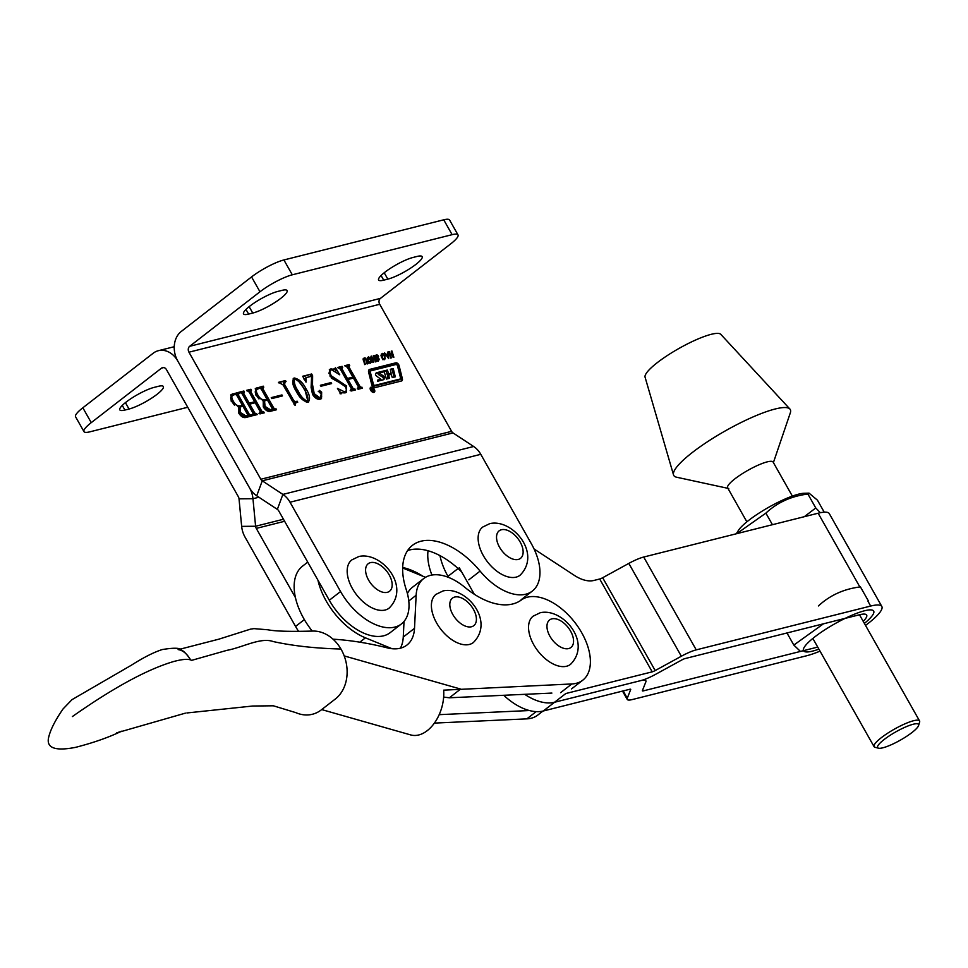 <?xml version="1.0" encoding="UTF-8"?>
<svg xmlns="http://www.w3.org/2000/svg" width="968" height="968" viewBox="0 0 968 968"><rect width="100%" height="100%" fill="white"/><g stroke="black" fill="none" stroke-linecap="round" stroke-linejoin="round"><path stroke-width="1.45" d="M374.289 389.354A3.061 1.767 52.2 0 0 370.599 387.381A3.061 1.767 52.2 0 0 370.671 390.261A3.061 1.767 52.2 0 0 374.35 392.221A3.061 1.767 52.2 0 0 374.289 389.354M370.925 390.201A2.626 1.512 52.2 0 0 374.084 391.883A2.626 1.512 52.2 0 0 374.035 389.414A2.626 1.512 52.2 0 0 370.865 387.732A2.626 1.512 52.2 0 0 370.925 390.201M375.765 375.173A1.754 1.004 52.2 0 0 376.721 376.189L380.92 379.262L377.484 380.134L377.617 381.235L382.965 379.892A6.123 3.533 52.2 0 0 383.764 379.504A6.123 3.533 52.2 0 0 384.55 378.258A1.754 1.004 52.2 0 0 383.328 375.947L379.335 373.007L384.223 371.76L386.426 379.081L389.378 378.343L388.688 375.015L391.132 374.386L392.33 377.593L395.283 376.854L393.262 368.542L390.31 369.28L391.145 373.2L388.7 373.829L387.357 370.03L376.951 372.632A6.123 3.533 52.2 0 0 376.153 373.019A6.123 3.533 52.2 0 0 375.56 373.733A1.754 1.004 52.2 0 0 375.765 375.173M379.299 373.055L378.222 374.289L379.589 373.66M375.669 373.551A6.123 3.533 52.2 0 1 375.826 373.515L386.232 370.901L387.103 374.386L388.7 373.829M369.97 371.627A2.626 1.512 52.2 0 0 369.631 371.785A2.626 1.512 52.2 0 0 369.304 373.346L372.341 385.397L373.406 386.317L398.961 379.904A1.754 1.004 52.2 0 0 399.191 379.795A1.754 1.004 52.2 0 0 399.348 379.601M373.466 384.526L374.531 385.445L400.086 379.032A1.754 1.004 52.2 0 0 400.316 378.924A1.754 1.004 52.2 0 0 400.522 377.883L397.364 365.335L396.299 364.416L371.095 370.756A2.626 1.512 52.2 0 0 370.756 370.913A2.626 1.512 52.2 0 0 370.429 372.474L373.466 384.526L372.341 385.397M372.184 385.784A2.626 1.512 52.2 0 0 375.003 387.624L401.478 380.981A3.497 2.021 52.2 0 0 401.938 380.763A3.497 2.021 52.2 0 0 402.361 378.682L399.07 365.577A2.626 1.512 52.2 0 0 395.876 362.819L369.728 369.389A4.368 2.517 52.2 0 0 369.159 369.667A4.368 2.517 52.2 0 0 368.626 372.256L371.809 384.877A2.626 1.512 52.2 0 0 372.184 385.784M373.878 391.132L370.95 388.616L372.486 389.862L372.269 388.289L373.878 391.132M367.61 357.519L369.921 357.313L371.409 362.129L370.417 363.218L368.905 362.758L367.574 360.507L367.429 357.942L368.457 356.853L367.429 357.942M370.393 362.238L370.284 363.012L371.409 362.129L370.417 363.218M378.282 357.991L379.226 359.104L378.391 361.209L376.262 359.685L378.585 359.927L375.342 357.059L376.358 354.832L377.786 355.195L378.561 356.611L376.007 356.188L376.262 357.18L378.282 357.991L377.472 358.62M377.181 361.028L378.585 359.927M375.306 355.704L376.358 354.832L375.33 355.631M376.588 355.692L375.257 356.769M387.696 354.046L387.624 352.086L388.325 351.904L388.664 358.632L384.526 352.86L386.28 354.397L387.696 354.046L385.857 355.099M231.171 401.115L231.146 394.533L238.672 392.33L239.229 393.31L238.249 394.799L249.248 414.231L252.007 415.913L246.356 417.329C243.682 418.261 241.141 416.845 238.721 413.07L238.697 406.911L231.171 401.115M238.479 393.504L237.124 395.67L248.123 415.115L249.248 414.231M255.733 394.944L255.697 388.362L263.223 386.159L263.78 387.139L262.8 388.64L273.799 408.072L276.57 409.742L270.907 411.158C268.245 412.09 265.692 410.674 263.272 406.911L263.248 400.74L255.733 394.944M263.03 387.333L261.675 389.511L272.673 408.944L273.799 408.072M285.185 381.767L284.544 384.393L293.764 400.667L295.421 401.635L297.176 401.2L297.733 402.18L295.736 402.906L295.107 405.459L282.971 384.816L278.457 382.336L285.499 380.569L286.056 381.549L283.309 382.977M305.985 377.665L306.009 382.154L302.681 376.249L311.648 373.999L312.616 375.705L312.531 384.671L314.225 393.698L320.214 398.029L321.037 397.642L319.089 398.901L320.214 398.029L321.255 394.23L319.222 391.967L319.343 390.394L321.654 392.137L321.497 398.586L320.396 399.106C317.637 399.82 315.036 398.271 312.567 394.448L311.103 387.394L311.623 376.249L305.985 377.665L304.061 379.299M331.637 369.728C329.556 370.55 329.495 372.619 331.443 375.935L346.435 385.917L346.423 392.282L345.056 392.911L341.389 392.718L340.978 393.94L337.457 388.41L344.656 391.895C346.617 391.302 346.81 389.523 345.225 386.547L330.076 376.274L329.773 369.365L334.759 368.941L335.448 367.646L339.744 374.798L331.637 369.728L329.568 371.034L328.939 373.479M341.389 392.718L340.978 393.94M344.656 391.895L343.531 392.766L344.656 391.895M334.759 368.941L333.682 369.8L334.759 368.941M189.667 346.302A4.356 3.449 -104.1 0 0 188.954 352.195L260.84 479.257L451.596 431.341L379.71 304.291A4.356 3.449 75.9 0 1 380.424 298.398L189.667 346.302L259.969 291.779A26.136 5.239 -29.5 0 1 292.3 274.803L452.129 234.667A26.136 5.239 -29.5 0 1 457.997 234.885A26.136 5.239 -29.5 0 1 450.725 243.863L380.424 298.398M350.658 390.189L351.324 388.604L340.325 369.159L337.796 367.429L342.115 366.352L342.672 367.332L341.91 368.748L347.415 378.476L352.872 377.109L347.367 367.368L344.838 365.662L349.158 364.573L349.714 365.565L348.964 366.993L359.963 386.426L362.504 388.156L358.184 389.245L357.628 388.265L358.378 386.825L353.429 378.089L347.972 379.468L352.921 388.204L355.45 389.935L351.13 391.011L350.573 390.031L351.324 388.604M342.176 367.453L340.784 369.619L346.29 379.359L347.415 378.476M349.23 365.686L347.839 367.864L358.838 387.297L359.963 386.426M357.712 388.41L358.378 386.825M320.916 386.256L320.36 385.276L331.044 382.59L331.601 383.57L320.916 386.256M307.957 402.228C303.262 401.236 299.378 397.63 296.305 391.399C292.421 385.337 291.743 380.872 294.248 377.992C299.015 378.984 302.96 382.638 306.082 388.942C309.917 395.017 310.546 399.445 307.957 402.228L308.78 401.853M293.486 378.355L294.248 377.992L293.123 378.863L294.913 378.96M271.814 398.586L271.258 397.606L281.942 394.932L282.499 395.912L271.814 398.586M252.454 414.849L253.108 413.263L242.121 393.831L239.58 392.101L243.9 391.011L244.456 392.004L243.694 393.407L249.199 403.148L254.657 401.781L249.151 392.04L246.622 390.334L250.942 389.245L251.498 390.225L250.76 391.665L261.747 411.097L264.288 412.828L259.969 413.905L259.412 412.925L260.162 411.497L255.213 402.761L249.756 404.128L254.705 412.864L257.234 414.594L252.914 415.683L252.37 414.703L253.108 413.263M243.972 392.125L242.569 394.279L248.074 404.019L249.199 403.148M251.014 390.346L249.635 392.536L260.622 411.969L261.747 411.097M259.497 413.082L260.162 411.497M391.205 351.178L391.931 350.997L393.855 357.252L393.129 357.434L392.342 354.869L390.624 355.304L391.411 357.87L390.685 358.051L388.761 351.795L389.487 351.614L390.358 354.445L392.076 354.022L391.205 351.178M381.501 354.022L383.812 353.828L385.288 358.644L384.308 359.721L382.796 359.273L381.465 357.01L381.319 354.457L382.348 353.368L381.319 354.457M384.284 358.753L384.163 359.515L385.288 358.644L384.308 359.721M373.442 355.643L374.168 355.462L376.08 361.717L375.354 361.899L374.568 359.334L372.861 359.769L373.648 362.322L372.91 362.516L370.998 356.26L371.724 356.079L372.595 358.91L374.301 358.475L373.442 355.643M365.71 358.16L367.816 363.786L367.09 363.968L365.759 359.624L364.573 358.704L364.041 360.048L365.372 364.404L364.646 364.585L363.242 358.765L364.307 357.858L365.71 358.16L365.009 358.717M364.573 358.704L363.206 359.842M457.997 234.885L449.588 220.026A26.136 5.239 -29.5 0 0 443.719 219.809L283.902 259.956A26.136 5.239 -29.5 0 0 251.559 276.921L181.258 331.455A21.78 17.255 -104.1 0 0 177.713 360.919L249.599 487.981A21.78 17.255 75.9 0 0 256.726 495.798L277.344 509.386L282.886 494.406L473.642 446.49L453.024 432.914A4.356 3.449 -104.1 0 1 451.596 431.341M256.726 495.798L262.267 480.818L282.886 494.406A21.78 17.255 -104.1 0 1 290.025 502.223L340.554 591.533A50.517 29.125 52.2 0 0 401.417 623.936A50.517 29.125 52.2 0 0 406.245 589.645A65.328 37.655 -127.8 0 1 412.489 545.299A65.328 37.655 -127.8 0 1 480.092 571.096A50.517 29.125 52.2 0 0 532.364 591.049A50.517 29.125 52.2 0 0 531.299 543.629L480.781 454.319A21.78 17.255 75.9 0 0 473.642 446.49M387.829 279.135L383.703 280.163A22.651 4.537 -29.5 0 1 378.609 279.982A22.651 4.537 -29.5 0 1 390.104 268.523A22.651 4.537 -29.5 0 1 412.949 257.488L417.075 256.447A22.651 4.537 -29.5 0 1 422.157 256.641A22.651 4.537 -29.5 0 1 410.674 268.1A22.651 4.537 -29.5 0 1 387.829 279.135L384.211 272.746M252.745 313.051L248.631 314.092A22.651 4.537 -29.5 0 1 243.537 313.898A22.651 4.537 -29.5 0 1 255.02 302.439A22.651 4.537 -29.5 0 1 277.877 291.404L281.99 290.376A22.651 4.537 -29.5 0 1 287.085 290.569A22.651 4.537 -29.5 0 1 275.602 302.028A22.651 4.537 -29.5 0 1 252.745 313.051L249.139 306.674M453.024 432.914L262.267 480.818A4.356 3.449 75.9 0 1 260.84 479.257M401.417 623.936L390.164 632.661A50.517 29.125 52.2 0 1 329.301 600.257L278.772 510.947A4.356 3.449 -104.1 0 0 277.344 509.386M407.589 550.586A65.328 37.655 -127.8 0 1 461.675 571.943M338.086 367.949L342.115 366.352M340.99 367.223L341.389 367.937M341.051 368.324L340.784 369.619L341.051 368.324M346.29 379.359L352.872 377.109M345.128 366.182L349.158 364.573M348.032 365.456L348.444 366.17M348.105 366.557L347.839 367.864L348.105 366.557M358.838 387.297L360.399 388.156L361.524 387.285M360.399 388.156L361.947 387.176M352.921 388.204L351.795 389.075L346.846 380.339L347.972 379.468M351.795 389.075L353.356 389.923L354.482 389.051M353.356 389.923L354.893 388.942M330.366 376.77L331.443 375.935M331.334 378.137L344.245 385.155M345.346 386.764L346.435 385.917M346.326 390.007L345.782 392.669M339.441 391.532L341.486 392.693M342.866 392.875L343.531 392.766M329.301 369.849L331.153 368.723M330.027 369.607L332.072 369.643M333.633 369.812L334.323 368.518M334.686 369.05L336.041 370.974M320.65 385.796L331.044 382.59M311.72 380.061L311.406 385.542L312.531 384.671M311.406 385.542L313.1 394.581L314.225 393.698M313.1 394.581L319.089 398.901M318.218 391.266L320.529 393.008L321.654 392.137M320.529 393.008L320.856 393.613M321.691 396.674L320.892 398.937M302.923 376.782L311.648 373.999M310.522 374.87L311.345 376.322M311.66 376.443L312.616 375.705M298.918 381.61L304.956 389.814L306.082 388.942M304.956 389.814L308.151 402.168M301.738 398.985L296.994 391.81C293.679 386.922 292.566 382.929 293.679 379.855L294.804 378.972C293.691 382.058 294.804 386.05 298.12 390.939C300.467 396.069 303.565 399.506 307.413 401.248L306.892 401.647M296.994 391.81L298.12 390.939M306.287 402.119L307.413 401.248C308.502 398.175 307.461 394.218 304.267 389.402C301.883 384.296 298.725 380.823 294.804 378.972M278.748 382.856L285.499 380.569M284.06 382.638L283.418 385.264L284.544 384.393M283.418 385.264L292.638 401.538L293.764 400.667M292.638 401.538L294.296 402.506L295.421 401.635M294.296 402.506L297.176 401.2M295.736 402.906L294.078 404.442M271.548 398.126L281.942 394.932M255.189 388.87L257.246 387.66M256.121 388.531L263.223 386.159M262.098 387.031L262.449 387.66M261.904 388.204L261.675 389.511L261.904 388.204M272.673 408.944L274.247 409.791L275.372 408.919M274.247 409.791L276.013 408.762M263.937 401.538L263.937 407.262L269.769 410.916L270.871 410.638L271.088 409.343L270.871 410.638L271.996 409.766L272.214 408.472L267.446 400.062L264.53 400.921L265.063 406.391L270.895 410.045L271.996 409.766L272.214 408.472M262.618 400.631L266.89 399.082L261.203 389.015L259.751 388.156L256.012 389.874M256.943 389.451C254.838 390.273 254.729 392.355 256.593 395.67L258.964 398.937M263.611 400.498L266.89 399.082M256.593 395.67L257.718 394.799C259.787 398.501 262.134 400.111 264.736 399.615M258.069 388.579C255.963 389.402 255.854 391.483 257.718 394.799M263.937 407.262L265.063 406.391M269.769 410.916L270.895 410.045M239.87 392.621L243.9 391.011M242.774 391.883L243.186 392.609M242.847 392.996L242.569 394.279L242.847 392.996M248.074 404.019L254.657 401.781M246.925 390.842L250.942 389.245M249.817 390.116L250.228 390.842M249.889 391.217L249.635 392.536L249.889 391.217M260.622 411.969L262.183 412.816L263.308 411.944M262.183 412.816L263.732 411.848M254.705 412.864L253.58 413.735L248.631 404.999L249.756 404.128M253.58 413.735L255.141 414.594L256.266 413.723M255.141 414.594L256.689 413.614M230.626 395.029L232.695 393.831M231.57 394.702L238.672 392.33M237.547 393.202L237.898 393.831M237.354 394.375L237.124 395.67L237.354 394.375M248.123 415.115L249.696 415.962L250.821 415.091M249.696 415.962L251.45 414.921M239.386 407.697L239.386 413.433L245.219 417.087L246.32 416.809L246.537 415.514L246.32 416.809L247.445 415.938L247.663 414.643L242.895 406.233L239.979 407.08L240.512 412.562L246.344 416.204L247.445 415.938L247.663 414.643M238.067 406.79L242.339 405.241L236.652 395.186L235.2 394.327L231.461 396.045M232.381 395.622C230.287 396.444 230.178 398.514 232.042 401.841L234.413 405.096M239.06 406.657L242.339 405.241M232.042 401.841L233.167 400.958C235.236 404.672 237.571 406.282 240.185 405.786M233.506 394.75C231.412 395.573 231.304 397.642 233.167 400.958M239.386 413.433L240.512 412.562M245.219 417.087L246.344 416.204M391.302 351.493L391.931 350.997M391.58 354.397L391.774 355.014M389.983 355.8L390.624 355.304M388.858 352.11L389.487 351.614M389.729 354.941L390.358 354.445M389.801 355.183L392.076 354.022M387.636 352.437L388.325 351.904M387.273 354.361L387.309 355.062M386.728 355.208L387.95 357.361L387.769 354.954L386.184 355.631M383.171 354.324L383.812 353.828M384.49 356.587L385.131 356.091M381.223 354.24L382.687 354.699M381.489 355.087L380.896 355.788L381.489 355.087M382.917 359.757L383.473 359.067M383.134 358.559L384.599 358.196L384.405 356.272L382.614 354.215L382.541 359.019M383.183 359.551L384.599 358.196M381.574 357.313L382.191 356.829M381.198 355.546L382.614 354.215M378.016 358.801L378.73 358.245M378.609 359.588L379.226 359.104M378.101 359.975L378.137 361.294M376.37 359.975L376.976 359.503M375.233 355.704L376.661 356.067M377.121 355.704L377.786 355.195M375.39 357.216L375.995 356.744M375.644 357.664L376.262 357.18M375.971 358.015L376.721 357.434M373.527 355.958L374.168 355.462M373.817 358.862L374.011 359.479M372.22 360.265L372.861 359.769M371.083 356.563L371.724 356.079M371.954 359.406L372.595 358.91M372.027 359.636L374.301 358.475M369.292 357.809L369.921 357.313M370.599 360.084L371.24 359.588M367.344 357.724L368.808 358.196M367.598 358.571L367.005 359.273L367.598 358.571M369.026 363.242L369.582 362.552M369.244 362.044L370.708 361.681L370.514 359.769L368.723 357.7L368.651 362.504M369.292 363.036L370.708 361.681M367.683 360.81L368.312 360.314M367.308 359.031L368.723 357.7M365.844 359.89L366.473 359.406M363.399 360.544L364.041 360.048M363.181 358.729L364.585 359.031M401.224 381.041A3.497 2.021 52.2 0 0 401.236 379.553L397.945 366.449A2.626 1.512 52.2 0 0 397.267 365.081M396.807 364.561A2.626 1.512 52.2 0 0 394.75 363.69L368.711 370.236M386.232 370.901L387.357 370.03M390.056 374.023L387.575 374.701M394.024 377.169L392.137 369.413L390.443 369.836M392.137 369.413L393.262 368.542M388.64 375.064L387.502 376.141L388.628 375.269M388.12 378.657L387.502 376.141M383.122 379.843A6.123 3.533 52.2 0 0 383.425 379.129A1.754 1.004 52.2 0 0 382.203 376.83L378.464 374.543M379.831 380.085L377.556 380.714M373.37 391.145L372.535 389.971L373.394 391.132M371.313 390.89L372.535 389.971M425.509 577.315L402.664 567.974M317.94 580.159A55.745 32.138 52.2 0 0 365.42 637.827L392.052 648.717M307.727 562.13L302.548 566.147A55.745 32.138 52.2 0 0 312.253 631.075M179.637 649.286L218.853 639.17L250.567 629.127L253.967 628.631L267.942 629.793C275.239 631.269 290.037 631.693 312.337 631.075A37.014 29.463 74.2 0 1 340.942 649.02A37.014 29.463 74.2 0 1 335.315 699.017L321.255 709.919A37.014 29.463 74.2 0 1 295.869 712.654A37.014 29.463 74.2 0 1 295.434 712.46M434.39 723.096L526.858 718.861A50.517 29.125 52.2 0 0 537.797 715.074L542.951 711.081M332.907 639.074L333.343 639.195A461.627 266.103 -127.8 0 1 387.26 647.858A50.517 29.125 52.2 0 0 406.935 645.051A50.517 29.125 52.2 0 0 414.51 628.317L416.143 595.272A50.517 29.125 -127.8 0 1 423.718 578.537A50.517 29.125 -127.8 0 1 464.955 587.394A69.684 40.16 52.2 0 0 521.268 600.039A50.517 29.125 -127.8 0 1 575.101 622.763A50.517 29.125 -127.8 0 1 582.784 680.177A50.517 29.125 -127.8 0 1 571.846 683.952L443.671 690.16A34.836 22.397 105.9 0 1 427.227 730.671A34.836 22.397 105.9 0 1 410.686 734.918L321.691 709.58M439.182 714.662L529.375 710.536M400.377 648.197A50.517 29.125 52.2 0 0 403.257 637.041L404.031 621.42M407.407 593.553A50.517 29.125 -127.8 0 1 412.465 587.261L423.718 578.537M551.893 693.076L449.37 697.783L443.646 697.081M449.37 697.783L460.623 689.059L344.209 655.917M385.155 610.021A30.48 17.569 -127.8 0 1 354.361 591.738A30.48 17.569 -127.8 0 1 351.771 559.94L358.862 556.503C381.392 551.3 411.037 586.318 389.136 608.11A30.48 17.569 -127.8 0 1 385.155 610.021M865.525 625.425A49.646 9.946 150.5 0 0 868.006 623.537A49.646 9.946 150.5 0 0 881.824 606.476A49.646 9.946 150.5 0 0 870.668 606.053L696.234 649.867A21.78 4.368 150.5 0 0 681.339 656.244L655.191 670.558A4.356 0.871 -29.5 0 1 652.214 671.84L565.796 693.536L554.543 702.26L640.961 680.565A21.78 4.368 -29.5 0 1 645.85 680.746A21.78 4.368 -29.5 0 1 645.813 681.98L642.401 690.583A4.356 0.871 150.5 0 0 642.389 690.837A4.356 0.871 150.5 0 0 643.369 690.874L817.73 647.084M534.07 548.977L574.411 575.415A34.836 20.086 52.2 0 0 593.916 580.449L599.688 578.997A4.356 0.871 150.5 0 0 602.665 577.727L628.813 563.4A21.78 4.368 -29.5 0 1 643.708 557.036L818.141 513.221A49.646 9.946 -29.5 0 1 829.298 513.633L881.824 606.476M439.968 555.62A52.26 30.129 52.2 0 0 447.978 576.347A52.26 30.129 -127.8 0 1 439.968 555.62M448.571 577.412L447.978 576.347L447.252 576.916M524.704 694.322A52.26 30.129 52.2 0 0 554.543 702.272A52.26 30.129 -127.8 0 1 524.716 694.322M503.735 695.29A52.26 30.129 52.2 0 0 543.29 710.996L629.708 689.289A4.356 0.871 -29.5 0 1 630.688 689.325A4.356 0.871 -29.5 0 1 630.688 689.567L627.276 698.182A21.78 4.368 150.5 0 0 627.228 699.416A21.78 4.368 150.5 0 0 632.128 699.598L806.562 655.784A49.646 9.946 150.5 0 0 820.041 651.149M428.025 550.744A52.26 30.129 52.2 0 0 431.922 575.04M474.296 594.255L459.231 567.623M863.214 621.347A32.222 6.461 150.5 0 0 866.663 615.055A32.222 6.461 150.5 0 0 859.427 614.777L684.993 658.591A4.356 0.871 150.5 0 0 682.004 659.861L655.868 674.188A21.78 4.368 -29.5 0 1 640.973 680.565L554.543 702.26L543.29 710.996M448.583 577.412L447.978 576.347L458.07 568.519M792.356 496.1L773.117 462.087A26.136 5.239 150.5 0 0 763.28 463.091A26.136 5.239 150.5 0 0 738.56 476.171A26.136 5.239 150.5 0 0 727.634 487.824A26.136 5.239 150.5 0 0 728.747 488.513M773.396 462.595L790.299 412.912A66.937 13.419 150.5 0 0 789.9 409.028L720.797 334.347A43.548 8.724 150.5 0 0 704.656 336.356A43.548 8.724 150.5 0 0 664.23 357.603A43.548 8.724 150.5 0 0 645.075 377.181L673.51 474.877A66.937 13.419 150.5 0 0 676.62 477.224L727.912 488.332M789.9 409.028A66.937 13.419 150.5 0 0 765.083 412.126A66.937 13.419 150.5 0 0 702.95 444.784A66.937 13.419 150.5 0 0 673.51 474.877M298.688 631.523A50.517 29.125 -127.8 0 1 295.555 626.429L245.037 537.119A21.78 17.255 -104.1 0 1 241.661 526.374L239.023 498.847A4.356 3.449 75.9 0 0 238.346 496.705L166.46 369.643A4.356 3.449 -104.1 0 0 162.588 367.598A4.356 3.449 -104.1 0 0 161.547 368.118L163.749 367.562M241.661 526.374L255.6 526.253L252.963 498.726A21.78 17.255 75.9 0 0 249.599 487.981L177.713 360.919A21.78 17.255 -104.1 0 0 158.341 350.706A21.78 17.255 -104.1 0 0 153.15 353.26L82.849 407.782L91.246 422.641L161.547 368.118M187.744 407.262L89.843 431.837A26.136 5.239 -29.5 0 1 83.974 431.619A26.136 5.239 -29.5 0 1 91.246 422.641M83.974 431.619L75.564 416.772A26.136 5.239 -29.5 0 1 82.849 407.782M154.142 387.381L158.268 386.341A22.651 4.537 -29.5 0 1 163.362 386.534A22.651 4.537 -29.5 0 1 151.867 397.993A22.651 4.537 -29.5 0 1 129.022 409.028L124.896 410.057A22.651 4.537 -29.5 0 1 119.814 409.875A22.651 4.537 -29.5 0 1 131.297 398.417A22.651 4.537 -29.5 0 1 154.142 387.381M283.467 519.247L255.6 526.253A4.356 3.449 -104.1 0 0 256.278 528.395L295.434 597.607M423.004 576.287A65.328 37.655 52.2 0 0 402.676 567.478M469.383 644.446A30.48 17.569 -127.8 0 1 438.589 626.163A30.48 17.569 -127.8 0 1 435.987 594.364L443.09 590.928C465.62 585.725 495.265 620.742 473.352 642.534A30.48 17.569 -127.8 0 1 469.383 644.446M516.113 577.134A30.48 17.569 -127.8 0 1 485.319 558.851A30.48 17.569 -127.8 0 1 482.717 527.052L489.82 523.615C512.35 518.412 541.995 553.43 520.082 575.222A30.48 17.569 -127.8 0 1 516.113 577.134M566.534 666.25A30.48 17.569 -127.8 0 1 535.74 647.967A30.48 17.569 -127.8 0 1 533.138 616.168L540.241 612.732C562.771 607.541 592.416 642.546 570.515 664.35A30.48 17.569 -127.8 0 1 566.534 666.25M877.746 747.78A23.522 4.719 150.5 0 0 878.508 748.191A23.522 4.719 150.5 0 0 900.397 740.121A23.522 4.719 150.5 0 0 918.584 725.516A23.522 4.719 150.5 0 0 918.402 724.245A23.522 4.719 150.5 0 0 894.722 732.498A23.522 4.719 150.5 0 0 877.746 747.78M878.508 748.191L875.072 747.308A26.136 5.239 -29.5 0 1 874.225 746.86A26.136 5.239 -29.5 0 1 874.068 746.655A26.136 5.239 -29.5 0 1 893.658 729.557A26.136 5.239 -29.5 0 1 919.394 720.7A26.136 5.239 -29.5 0 1 919.552 720.918A26.136 5.239 -29.5 0 1 919.6 722.128L918.584 725.516M736.769 533.658L765.882 513.125C777.389 502.428 791.4 496.076 807.905 494.055L815.77 507.97L804.323 516.694M736.273 533.779L738.451 530.379A40.281 8.071 -29.5 0 1 764.042 509.991A40.281 8.071 -29.5 0 1 798.648 494.14A40.281 8.071 -29.5 0 1 804.021 493.281L809.042 493.135L817.44 500.178L824.228 512.181M765.882 513.125L772.44 524.704M820.356 512.713L815.77 507.97M807.905 494.055L809.042 493.148M818.904 649.141A40.281 8.071 -29.5 0 1 812.6 651.101A40.281 8.071 -29.5 0 1 807.239 651.96A40.281 8.071 -29.5 0 1 818.444 634.173A40.281 8.071 -29.5 0 1 864.63 610.747A40.281 8.071 -29.5 0 1 872.809 614.861A40.281 8.071 -29.5 0 1 864.388 623.404M823.478 623.803L793.82 645.063L800.439 651.428M818.408 605.956C829.915 595.272 843.927 588.907 860.419 586.898L868.296 600.813M786.972 632.975L793.82 645.063M387.043 374.241L388.168 373.37M188.954 352.195L379.71 304.291M443.719 219.809L452.129 234.667M283.902 259.956L292.3 274.803M251.559 276.921L259.969 291.779M381.065 275.517L383.703 280.163M245.993 309.445L248.631 314.092M290.025 502.223L480.781 454.319M329.301 600.257L340.554 591.533M468.839 579.82L480.092 571.096M336.997 381.138L338.122 380.267M376.661 358.329L377.459 357.7M397.945 366.449L399.07 365.577M401.236 379.553L402.361 378.682M368.748 370.151L369.728 369.389M394.75 363.69L395.876 362.819M369.304 373.346L370.429 372.474M373.406 386.317L374.531 385.445M398.961 379.904L400.086 379.032M375.826 373.515L376.951 372.632M389.959 374.096L391.084 373.224M382.203 376.83L383.328 375.947M383.425 379.129L384.55 378.258M379.734 380.158L380.86 379.287M365.42 637.827L359.806 642.171M72.37 716.562C113.522 687.655 147.269 669.311 173.599 661.543C182.649 659.099 188.663 658.712 191.616 660.37L226.972 650.327C242.302 647.58 260.622 637.017 273.145 641.542C292.965 645.898 315.568 648.391 340.942 649.02M536.175 711.625L526.858 718.861M408.786 600.971L416.143 595.272M403.257 637.041L414.51 628.317M560.605 692.677L571.846 683.952M370.49 562.626A17.424 10.043 52.2 0 0 368.578 580.074A17.424 10.043 52.2 0 0 387.297 592.331A17.424 10.043 52.2 0 0 389.196 574.895A17.424 10.043 52.2 0 0 370.49 562.626M870.668 606.053L868.066 601.443M859.826 586.898L818.141 513.221M652.214 671.84L599.688 578.997M643.369 690.874L642.74 689.748M627.276 698.182L623.174 690.934M696.234 649.867L643.708 557.036M681.339 656.244L628.813 563.4M655.191 670.558L602.665 577.727M239.023 498.847L252.963 498.726L258.904 497.225M125.416 402.64L129.022 409.028M122.27 405.411L124.896 410.057M284.616 521.28L256.278 528.395M304.363 619.605L295.555 626.429M454.706 597.05A17.424 10.043 52.2 0 0 452.794 614.499A17.424 10.043 52.2 0 0 471.513 626.756A17.424 10.043 52.2 0 0 473.425 609.32A17.424 10.043 52.2 0 0 454.706 597.05M501.436 529.738A17.424 10.043 52.2 0 0 499.524 547.186A17.424 10.043 52.2 0 0 518.243 559.443A17.424 10.043 52.2 0 0 520.155 542.007A17.424 10.043 52.2 0 0 501.436 529.738M551.857 618.867A17.424 10.043 52.2 0 0 549.945 636.303A17.424 10.043 52.2 0 0 568.664 648.572A17.424 10.043 52.2 0 0 570.576 631.124A17.424 10.043 52.2 0 0 551.857 618.867M373.37 392.439L374.084 391.883M378.21 373.878L379.335 373.007M521.111 599.773L532.364 591.049M341.825 367.61L340.7 368.481M348.867 365.831L347.754 366.703M358.366 388.011L357.24 388.882M351.311 389.789L350.186 390.661M341.135 392.839L340.01 393.71M262.691 387.478L261.578 388.349M264.53 400.921L263.405 401.793M272.25 409.658L271.125 410.529M243.609 392.282L242.484 393.153M250.664 390.503L249.538 391.374M260.15 412.683L259.025 413.554M253.096 414.449L251.97 415.32M238.14 393.637L237.015 394.521M239.979 407.08L238.854 407.951M247.699 415.816L246.574 416.7M382.36 354.336L381.235 355.208M384.26 358.765L383.134 359.648M378.403 360.193L377.278 361.064M376.237 355.849L375.124 356.72M368.469 357.821L367.344 358.704M370.369 362.262L369.244 363.133M364.234 358.862L363.109 359.733M369.631 371.785L370.756 370.913M399.191 379.795L400.316 378.924M390.019 374.071L391.145 373.2M387.563 375.886L388.688 375.015M379.795 380.134L380.92 379.262M370.151 388.289L370.865 387.732M295.869 712.654L273.339 705.793L252.684 706.023L186.921 712.956M185.36 713.15L119.826 731.965M116.475 732.982L121.605 731.191C108.658 737.422 93.303 742.807 75.552 747.356C55.89 751.18 46.851 748.252 48.4 738.572C49.925 730.731 54.837 720.833 63.114 708.866L72.019 699.634L131.345 665.222C143.494 657.49 153.791 652.263 162.213 649.564C174.252 647.58 180.798 647.834 181.839 650.327C185.529 651.827 191.446 660.987 190.006 658.954C186.582 653.352 182.613 650.23 178.124 649.613M582.784 680.177L571.543 688.901M645.85 680.746L645.015 679.258M627.228 699.416L622.521 691.091M158.341 350.706L174.24 346.713M919.552 720.918L859.499 614.765M874.068 746.655L812.842 638.444M746.872 521.837L727.634 487.824"/></g></svg>
